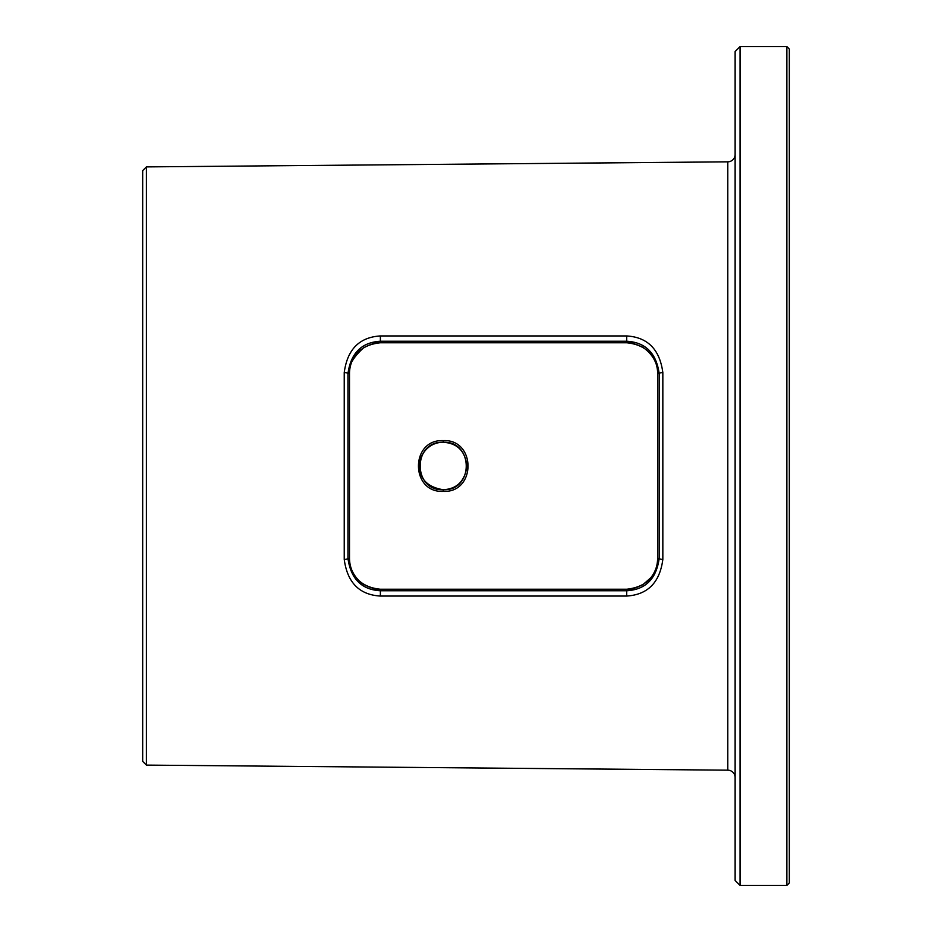 <?xml version="1.0" encoding="UTF-8"?>
<svg xmlns="http://www.w3.org/2000/svg" width="932" height="932" viewBox="0 0 932 932"><rect width="100%" height="100%" fill="white"/><g stroke="black" fill="none" stroke-linecap="round" stroke-linejoin="round"><path stroke-width="1.4" d="M786.864 46.6L740.055 46.6L740.055 885.4L786.864 885.4L789.322 882.942L789.322 49.058L786.864 46.6L786.864 885.4M740.055 46.6L735.127 51.528L735.127 880.472L740.055 885.4M735.127 777.556A7.386 7.386 0 0 0 727.799 770.17L146.406 765.102L142.678 761.374L142.678 170.626L146.406 166.898L727.799 161.83A7.386 7.386 0 0 0 735.127 154.444M443.213 442.246C473.805 440.789 474.015 491.117 443.213 489.754C412.608 491.199 412.445 440.871 443.213 442.246M443.236 440.603C476.17 439.042 476.38 492.865 443.236 491.397C410.266 492.958 410.115 439.112 443.236 440.603L443.213 442.281C457.356 443.143 465.278 451.123 466.967 466.245C464.788 481.192 456.878 489.02 443.213 489.719C429.116 487.448 421.264 480.597 419.668 469.169C417.606 457.216 427.404 442.152 443.213 442.281M626.747 589.234L626.735 589.234C630.149 589.805 635.542 588.278 642.94 584.644L650.722 577.828C655.266 572.132 657.573 565.631 657.643 558.338A1.852 0.629 -0 0 0 657.643 558.338L657.643 373.662A1.852 0.629 0 0 1 657.643 373.662C657.91 368.49 656.233 356.385 642.672 347.193C634.657 343.535 629.345 342.056 626.735 342.766L380.396 342.766C352.494 345.679 349.43 366.532 349.5 373.627L349.5 558.373C349.302 565.642 352.937 586.519 380.396 589.234L626.735 589.234C655.359 585.972 657.468 565.258 657.643 558.373L657.643 373.627C657.736 366.544 654.59 345.667 626.735 342.766L380.396 342.766L380.396 341.228L626.735 341.228C645.55 342.335 656.361 353.146 659.18 373.65L659.18 558.35C656.408 578.807 645.596 589.618 626.735 590.772L380.396 590.772C361.616 589.688 350.805 578.877 347.951 558.35L347.951 373.65C350.758 353.158 361.569 342.347 380.396 341.228L380.361 335.939L626.712 335.951C647.693 337.244 659.74 349.453 662.838 372.59A3.693 1.142 -179.9 0 0 659.18 373.65L657.643 373.627M380.396 342.766C377.32 342.056 371.775 343.675 363.771 347.624C352.692 357.725 347.927 366.404 349.5 373.662A1.852 0.629 180 0 0 349.5 373.662L349.5 558.338A1.852 0.629 180 0 1 349.5 558.338C349.605 566.982 352.762 574.392 358.948 580.578C363.026 585.902 377.635 590.352 380.396 589.234L380.361 596.061C359.403 594.802 347.356 582.593 344.234 559.421L344.234 372.579C347.298 349.465 359.344 337.244 380.361 335.939M349.5 373.627L347.951 373.65A3.693 1.153 -0.1 0 0 344.234 372.579M349.5 558.373L347.951 558.35A3.693 1.153 0.1 0 1 344.234 559.421M657.643 558.373L659.18 558.35A3.693 1.142 179.9 0 0 662.838 559.41C659.809 582.488 647.763 594.698 626.712 596.049L380.361 596.061M146.406 166.898L146.406 765.102M662.838 372.59L662.838 559.41M727.799 770.17L727.799 161.83M443.236 491.397L443.213 489.719M626.735 342.766L626.712 335.951M380.396 589.234L626.735 589.234L626.712 596.049"/></g></svg>
